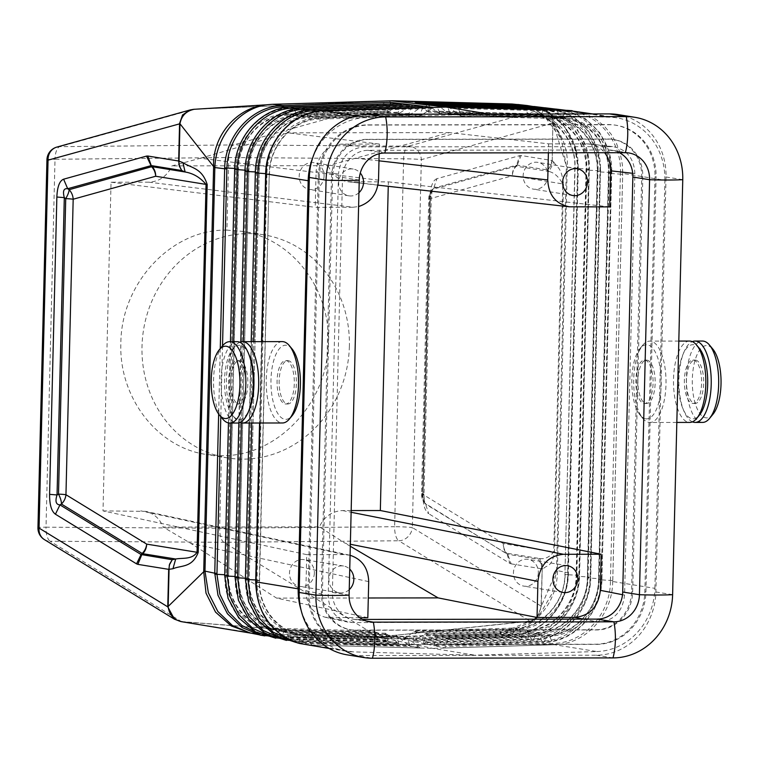 <?xml version="1.0" encoding="UTF-8"?>
<svg xmlns="http://www.w3.org/2000/svg" width="759" height="759" viewBox="0 0 759 759"><rect width="100%" height="100%" fill="white"/><g stroke="black" fill="none" stroke-linecap="round" stroke-linejoin="round"><path stroke-width="0.57" stroke-dasharray="3.79 2.85" d="M527.496 105.577L547.495 112L563.871 125.738L574.449 145.007L578.064 168.489L567.979 572.732L557.381 570.645L556.508 571.28L566.404 166.107L567.239 167.084L557.381 570.645C557.903 602.428 533.975 629.818 504.858 633.196L499.128 633.585L504.858 633.196L531.12 622.057L540.503 613.244L531.129 622.057L534.421 619.629L529.867 621.289L378.599 637.038L258.525 633.907L379.453 637.389L499.033 633.793L510.067 635.938L402.374 639.154L415.742 630.976L416.065 632.418L412.811 639.932L412.915 641.346L402.374 639.154M377.09 632.465L388.181 641.402L385.534 633.243L398.845 643.604L377.318 639.173L374.785 631.033L377.09 632.465L275.906 629.723A4.526 1.803 -88.4 0 0 274.644 628.31A4.526 1.803 -88.4 0 0 273.515 629.23L270.166 635.321L268.847 636.222L264.777 635.881L269.758 636.251L259.739 634.116L253.383 633.537L258.525 633.907L182.226 621.754L378.599 637.038L432.772 648.376L474.925 655.188L353.201 651.886L311.067 645.065L432.772 648.376L554.668 644.742L553.795 644.752L552.609 643.366L549.668 636.033A4.526 1.793 -91.7 0 0 548.311 634.628A4.526 1.793 -91.7 0 0 547.277 635.539L544.241 641.64L436.7 644.846L447.99 637.617L448.313 639.059L445.059 646.573L445.191 647.996L434.471 645.786L436.7 644.846M645.937 591.982L656.08 176.989A52.437 48.016 99.2 0 0 616.346 125.292A52.437 48.016 99.2 0 0 609.24 124.732L368.684 125.055A52.437 48.016 99.2 0 0 319.292 177.445L309.15 592.447A52.437 48.016 99.2 0 0 348.884 644.135A52.437 48.016 99.2 0 0 355.98 644.704L596.546 644.382A52.437 48.016 99.2 0 0 645.937 591.982L644.856 591.811L654.998 176.819A52.437 48.016 99.2 0 0 615.264 125.121A52.437 48.016 99.2 0 0 608.168 124.561L367.603 124.884A52.437 48.016 99.2 0 0 318.211 177.274L308.069 592.267A52.437 48.016 99.2 0 0 347.812 643.964A52.437 48.016 99.2 0 0 354.908 644.533L595.464 644.201A52.437 48.016 99.2 0 0 644.856 591.811M359.757 617.712L325.26 617.247C312.898 613.566 306.427 604.733 305.849 590.73L306.731 554.639L103.006 510.902L111.042 182.226L148.792 182.179C159.362 181.638 167.094 176.211 171.999 165.889L200.3 158.27L378.513 180.158M148.792 182.179L352.973 207.254L358.599 206.543M415.742 630.976L516.025 627.987C541.404 627.987 564.867 602.684 564.924 574.43L567.618 574.734L577.542 168.451L586.792 168.915L576.859 575.208L567.618 574.734C567.571 603.396 543.748 629.315 517.382 629.391A4.526 1.793 -91.7 0 0 516.025 627.987A4.526 1.793 -91.7 0 0 514.991 628.898L511.955 634.998L510.816 635.89L509.896 635.928L511.101 635.027L404.452 638.205M612.741 580.616L622.693 173.422L612.75 581.536L612.741 580.616L598.509 579.648L601.745 579.079L599.249 578.69C599.202 611.441 571.973 641.061 541.85 641.146L538.909 633.822C565.73 633.746 589.961 607.38 590.009 578.216L599.933 171.932L609.183 172.397L599.249 578.69L587.314 577.912L590.54 577.333L588.054 576.944C588.007 609.449 560.986 638.85 531.082 638.936L528.15 631.611C554.734 631.526 578.766 605.388 578.813 576.479L588.737 170.196L597.988 170.661L588.054 576.944L576.119 576.166L579.345 575.597L589.278 169.304L586.792 168.915C588.31 136.658 562.931 107.56 533.254 107.55L529.981 113.926C556.347 113.935 578.899 139.789 577.542 168.451L574.848 168.137L578.083 167.568L567.95 573.728C567.609 606.185 540.844 635.302 510.816 635.89L510.987 635.909C541.347 635.283 568.064 606.118 568.358 573.813L578.292 167.454L575.322 146.591L566.005 128.148L551.347 114.239L533.017 106.497M174.447 619.192L181.373 621.545L50.141 541.243L223.753 542.287L398.76 540.769A13.558 5.275 89.5 0 1 394.633 526.727L219.636 528.245L46.014 527.192L55.009 159.276L228.696 157.549L403.627 158.802A13.558 0.806 -178.6 0 1 421.34 159.656L552.865 123.015C551.736 114.552 548.292 109.827 542.514 108.831L391.701 100.852L233.468 144.941C230.67 146.25 229.076 150.453 228.696 157.549L226.922 230.119L242.273 231.353C291.731 238.468 330.383 288.572 328.249 342.812C327.935 403.095 277.016 456.89 221.41 455.666L219.636 528.245C219.674 535.399 221.04 540.085 223.753 542.287L378.599 637.038L499.128 633.585M550.711 165.661L547.751 170.025L550.711 165.661L551.945 160.5L521.12 155.519L517.249 165.092L516.585 165.13L519.792 155.595L436.899 178.688L433.683 188.223L432.44 188.83L431.653 190.737L430.306 197.141L431.264 196.866L430.144 196.515C430.6 186.221 432.848 180.272 436.899 178.688M548.396 152.806L548.624 143.84L449.499 132.616L328.201 165.671L171.999 165.889M437.563 636.839L434.309 644.353L434.471 645.786L423.721 643.575L437.241 635.406L437.563 636.839L538.909 633.822A4.526 1.793 -91.7 0 0 537.552 632.418A4.526 1.793 -91.7 0 0 536.518 633.329L533.473 639.429L425.951 642.636M324.074 176.041A13.558 12.419 -80.8 0 1 309.463 189.446A13.558 12.419 -80.8 0 1 299.188 176.079A13.558 12.419 -80.8 0 1 313.79 162.673A13.558 12.419 -80.8 0 1 324.074 176.041M379.158 153.726L379.396 144.068L341.645 144.115C326.522 145.775 318.012 154.808 316.105 171.211L338.505 173.963L328.201 595.521C328.78 609.524 335.25 618.367 347.613 622.048L352.423 622.551L599.022 622.219C614.145 620.558 622.665 611.526 624.572 595.122L634.866 173.564C634.078 158.46 626.868 149.495 613.244 146.677L364.045 146.867C348.922 148.527 340.411 157.559 338.505 173.963M423.56 642.142L423.655 643.556L412.972 641.355L426.492 633.186L426.814 634.628L423.56 642.142L531.082 638.936L532.438 640.34L533.473 639.429C563.425 639.344 590.493 609.894 590.54 577.333L600.473 171.05C602.01 138.48 576.385 109.106 546.442 109.106L439.063 106.184L450.22 114.761L447.563 106.137M622.665 174.333L620.378 174.143L610.426 581.394L612.722 581.536L612.579 584.828C610.986 615.141 586.726 642.048 558.842 644.448L554.677 644.742L596.811 651.554L474.925 655.188M558.842 644.448L554.639 644.733L553.501 643.338L445.059 646.573M367.821 617.703L276.58 598.111L190.888 543.435L163.176 527.078L319.378 526.869L345.136 543.226L350.345 544.26M548.624 143.84L588.965 143.935C595.246 144.732 600.473 147.663 604.648 152.73M46.944 159.817A13.558 0.806 1.4 0 1 55.009 159.276A13.558 5.493 -90.6 0 1 59.781 146.667L233.468 144.941L408.399 146.193L543.634 108.907C547.562 109.856 550.322 112.389 551.935 116.497L561.224 138.698L566.404 166.107L553.112 123.252L551.935 116.497L544.089 109.04L391.701 100.852L194.873 109.249L391.701 100.852L271.466 104.353M193.573 109.324L194.873 109.249M276.58 598.111L368.305 597.988M350.297 546.262L345.136 543.226M409.765 644.884L407.033 637.674L420.315 648.025L409.528 645.805L409.765 644.884L302.376 641.972L290.261 640.216M331.484 177.255A37.969 34.772 99.2 0 1 367.252 139.314L607.817 138.992A37.969 34.772 99.2 0 1 612.959 139.4A37.969 34.772 99.2 0 1 641.725 176.838L631.583 591.83A37.969 34.772 99.2 0 1 595.824 629.771L355.259 630.093A37.969 34.772 99.2 0 1 350.117 629.685A37.969 34.772 99.2 0 1 321.342 592.248L331.484 177.255L332.565 177.426L322.423 592.428A37.969 34.772 99.2 0 0 351.199 629.856A37.969 34.772 99.2 0 0 356.332 630.264L596.897 629.942A37.969 34.772 99.2 0 0 632.664 592.001L642.807 177.008A37.969 34.772 99.2 0 0 614.031 139.571A37.969 34.772 99.2 0 0 608.889 139.163L368.324 139.495A37.969 34.772 99.2 0 0 332.565 177.426M434.309 644.353L541.85 641.146L543.197 642.56C574.259 642.408 601.896 612.2 601.944 579.003L611.669 172.786L609.183 172.397C610.729 139.647 584.952 110.093 554.829 110.093L551.546 116.469C578.367 116.469 601.308 142.777 599.933 171.932L597.238 171.619L600.473 171.05L597.988 170.661C599.525 138.147 573.937 108.822 544.042 108.822L540.769 115.197L439.575 112.446L439.442 113.489L426.112 103.603M439.575 112.446L436.662 105.909L436.795 104.865M358.941 192.701A13.558 12.419 -80.8 0 1 348.922 195.831A13.558 12.419 -80.8 0 1 338.647 182.464A13.558 12.419 -80.8 0 1 353.248 169.058A13.558 12.419 -80.8 0 1 360.288 173.052M538.34 572.694A13.558 12.419 -80.8 0 1 523.729 586.1A13.558 12.419 -80.8 0 1 513.454 572.722A13.558 12.419 -80.8 0 1 528.065 559.326A13.558 12.419 -80.8 0 1 538.34 572.694M596.811 651.554A63.282 57.95 -80.8 0 0 654.894 588.348L612.75 581.527L612.579 584.828M351.17 510.56L342.584 510.579C332.015 511.111 324.283 516.547 319.378 526.869M407.374 644.391L409.528 645.805L398.845 643.604L396.283 635.463L407.374 644.391L299.995 641.478L301.247 642.882L302.376 641.972L305.735 635.871L406.947 638.613M306.731 554.639L344.482 554.582L350.079 555.275M103.006 510.902L145.567 511.357C153.878 513.407 159.741 518.644 163.176 527.078M349.235 589.658A13.558 12.419 -80.8 0 1 339.216 592.779A13.558 12.419 -80.8 0 1 328.941 579.411A13.558 12.419 -80.8 0 1 343.552 566.015A13.558 12.419 -80.8 0 1 349.738 569.117M314.368 572.998A13.558 12.419 -80.8 0 1 299.758 586.394A13.558 12.419 -80.8 0 1 289.483 573.026A13.558 12.419 -80.8 0 1 304.093 559.63A13.558 12.419 -80.8 0 1 314.368 572.998M552.201 160.557L552.865 123.015L552.201 160.415L550.911 165.633M551.945 160.5L553.766 162.094L549.127 171.515C554.44 172.853 558.975 176.989 562.732 183.915L512.372 175.765L429.879 198.754L422.649 494.242A13.558 0.806 -178.6 0 1 422.232 494.166A13.558 0.806 -178.6 0 1 421.539 493.891A13.558 0.806 -178.6 0 1 422.497 493.616L423.038 494.47L423.996 494.194L422.877 493.843L430.144 196.515M556.831 570.54L541.205 606.432M542.22 568.899L541.309 606.204L537.789 616.46L534.421 619.629L540.503 613.244L552.049 593.642L556.508 571.28M422.877 493.843C422.829 504.213 424.765 510.835 428.712 513.71L425.41 503.549A13.558 12.087 121.5 0 1 422.649 494.242L503.378 543.643A13.558 12.419 99.2 0 0 506.794 553.207L507.733 554.288L538.235 559.231L539.668 558.529L543.833 568.244L541.964 568.842L540.987 563.643L538.235 559.231L541.176 563.728L542.211 569.041L541.044 606.327C539.516 614.695 535.835 619.61 529.991 621.08L378.599 637.038L180.784 621.507M516.253 166.193A13.558 4.004 -137.9 0 0 515.589 166.23L433.085 189.219A13.558 10.417 -149.1 0 0 430.685 191.761A13.558 10.417 -149.1 0 0 429.717 198.127L422.497 493.616A13.558 11.243 147 0 0 423.721 501.595L425.125 503.777L423.038 494.47L430.306 197.141L429.717 198.127A13.558 0.806 1.4 0 0 428.759 198.403A13.558 0.806 1.4 0 0 429.879 198.754A13.558 12.372 -105.6 0 1 433.085 189.219L433.683 188.223L516.585 165.13L515.589 166.23A13.558 12.372 -105.6 0 0 512.372 175.765A13.558 12.419 -80.8 0 1 516.253 166.193L549.127 171.515L547.751 170.025L517.249 165.092L516.253 166.193M542.4 108.746L543.634 108.907M551.451 163.982L552.087 160.453M226.922 230.119C171.733 228.971 121.184 282.822 120.861 343.096C118.736 397.346 157.085 447.402 206.173 454.451L221.41 455.666M272.415 104.296L194.057 109.258M392.564 100.776L511.983 104.002M577.865 168.299L567.239 167.084C569.316 135.557 546.727 108.186 517.78 104.486L512.069 104.03M428.797 111.184L428.674 112.228L528.805 114.941C554.098 114.903 576.138 139.884 574.848 168.137L564.924 574.43L575.056 168.062C576.404 139.457 553.899 113.651 527.59 113.651A4.526 1.803 91.6 0 0 528.805 114.941A4.526 1.803 91.6 0 0 529.981 113.926L428.797 111.184L425.894 104.638L426.017 103.594M654.894 588.348L664.875 180.253L622.693 173.422L622.352 164.561L620.283 153.65L616.469 143.385L611.023 134.049L604.107 125.956L595.948 119.372L586.783 114.467L574.762 111.042M448.313 639.059L549.668 636.033C576.717 635.957 601.156 609.363 601.204 579.961L611.128 173.678C612.522 144.267 589.382 117.74 562.334 117.74L461.121 114.989L458.208 108.442L458.341 107.398M461.121 114.989L460.988 116.032L458.721 114.704L447.668 106.146M436.89 104.875L439.063 106.184M428.674 112.228L417.516 103.651L523.9 106.251M415.315 102.332L417.516 103.651M352.973 207.254L315.222 207.302L316.105 171.211M543.159 108.812L523.909 105.729C529.232 107.484 530.029 107.019 539.251 112.398C549.099 118.708 556.423 127.474 561.224 138.698L544.032 115.71L517.78 104.486M511.699 103.974L542.676 108.784M548.045 175.737A13.558 12.419 -80.8 0 1 533.435 189.143A13.558 12.419 -80.8 0 1 523.16 175.775A13.558 12.419 -80.8 0 1 537.77 162.369A13.558 12.419 -80.8 0 1 548.045 175.737M644.989 360.155A21.698 8.624 89.9 0 1 653.082 382.498A21.698 8.624 89.9 0 1 644.486 403.503A21.698 8.624 89.9 0 1 643.936 403.456A21.698 8.624 89.9 0 1 635.843 381.113A21.698 8.624 89.9 0 1 644.429 360.108A21.698 8.624 89.9 0 1 644.989 360.155M287.234 403.94A21.698 8.624 -90.1 0 0 287.794 403.987A21.698 8.624 -90.1 0 0 296.389 382.982A21.698 8.624 -90.1 0 0 288.297 360.639A21.698 8.624 -90.1 0 0 287.737 360.591A21.698 8.624 -90.1 0 0 279.141 381.597A21.698 8.624 -90.1 0 0 287.234 403.94M261.931 341.645L259.939 423.01M312.717 157.758A63.282 57.95 -80.8 0 1 366.265 117.531L481.984 114.078M664.875 180.253A63.282 57.95 99.2 0 0 616.915 117.863A63.282 57.95 99.2 0 0 609.866 117.199L494.308 114.059M447.99 637.617L548.311 634.628C574.373 634.628 598.453 608.652 598.509 579.648L608.433 173.365L620.378 174.143L620.407 173.175L622.693 173.422L622.712 170.13M224.721 575.768L234.91 169.399C234.967 137.132 261.779 107.968 291.447 107.882L288.505 114.258L389.822 111.231L401.094 103.632M390.468 103.945L387.432 110.956L387.688 112.275L389.822 111.231M379.396 144.068L287.955 132.834L200.3 158.27M235.053 577.504L235.309 577.428C233.772 609.932 259.36 639.258 289.255 639.268L286.646 631.934C260.052 631.924 237.301 605.853 238.668 576.935L235.309 577.428L245.233 171.136L248.601 170.652C248.648 141.743 272.671 115.605 299.264 115.52L400.6 112.503L411.871 104.894M401.245 105.216L398.209 112.218L398.466 113.546L400.6 112.503M422.791 107.75L419.755 114.761L420.012 116.089L433.285 107.446M245.375 579.25L245.631 579.164C244.085 611.925 269.862 641.469 299.995 641.478L297.376 634.144C270.565 634.144 247.624 607.836 248.999 578.681L245.631 579.164L255.565 172.881L258.923 172.397C258.971 143.242 283.202 116.867 310.023 116.791L411.369 113.774L422.64 106.165M412.014 106.478L408.978 113.489L409.234 114.818L411.369 113.774M111.042 182.226L315.222 207.302M301.076 610.113A63.282 57.95 99.2 0 0 346.161 651.222A63.282 57.95 99.2 0 0 353.201 651.886M449.499 132.616L287.955 132.834M328.201 165.671C332.062 174.968 338.666 180.329 348.02 181.762L388.361 181.856L388.257 186.316M609.705 206.903L388.361 181.856M498.748 633.737L530.152 621.175M529.867 621.289L529.308 621.175M541.309 606.204L412.346 527.581L421.34 159.656A13.558 12.372 -105.6 0 0 408.399 146.193A13.558 5.285 -89.6 0 0 403.627 158.802L394.633 526.727A13.558 0.806 -178.6 0 1 412.346 527.581A13.558 12.087 121.5 0 1 398.76 540.769L529.991 621.08L531.585 621.033M509.83 563.349L511.149 563.852L507.733 554.288L425.163 503.834C424.528 503.17 424.139 499.953 423.996 494.194L431.264 196.866L432.478 188.773L430.685 191.761A13.558 13.558 0 0 0 428.759 198.403L421.539 493.891A13.558 13.558 0 0 0 423.721 501.595A13.558 11.243 147 0 0 425.41 503.549L507.078 554.042L509.83 563.349L428.712 513.71M542.106 568.937L540.987 563.643M541.641 565.37L541.176 563.728M539.668 558.529C544.99 559.364 549.687 557.115 553.747 551.793L562.732 183.915L563.491 184.067L554.497 551.945L503.378 543.643A13.558 12.087 121.5 0 0 506.139 552.95A13.558 5.142 139.1 0 0 506.794 553.207L539.668 558.529M304.008 644.4L311.854 645.084L310.725 643.689L308.116 636.365A4.526 1.803 -88.4 0 0 306.864 634.951A4.526 1.803 -88.4 0 0 305.735 635.871C278.743 635.862 255.641 609.392 257.026 580.037L255.726 579.971M306.883 644.789L311.019 645.065L309.843 643.67L418.124 646.602M236.637 404.006A21.698 8.624 -90.1 0 0 237.188 404.054A21.698 8.624 -90.1 0 0 245.783 383.048A21.698 8.624 -90.1 0 0 237.69 360.705A21.698 8.624 -90.1 0 0 237.131 360.658A21.698 8.624 -90.1 0 0 228.544 381.663A21.698 8.624 -90.1 0 0 236.637 404.006M237.112 341.673A40.682 16.176 -90.1 0 0 221.002 381.056A40.682 16.176 -90.1 0 0 236.172 422.953A40.682 16.176 -90.1 0 0 237.216 423.038M647.066 360.155A21.698 8.624 89.9 0 1 655.159 382.498A21.698 8.624 89.9 0 1 646.564 403.503A21.698 8.624 89.9 0 1 646.004 403.456A21.698 8.624 89.9 0 1 637.911 381.113A21.698 8.624 89.9 0 1 646.507 360.108A21.698 8.624 89.9 0 1 647.066 360.155M695.595 360.089A21.698 8.624 89.9 0 1 703.678 382.432A21.698 8.624 89.9 0 1 695.092 403.437A21.698 8.624 89.9 0 1 694.532 403.39A21.698 8.624 89.9 0 1 686.44 381.046A21.698 8.624 89.9 0 1 695.035 360.041A21.698 8.624 89.9 0 1 695.595 360.089M692.417 421.852A40.682 16.176 89.9 0 1 678.888 381.758A40.682 16.176 89.9 0 1 692.312 341.626M702.578 422.412A40.682 16.176 89.9 0 1 701.534 422.327A40.682 16.176 89.9 0 1 686.364 380.43A40.682 16.176 89.9 0 1 702.473 341.047M712.948 414.3A36.157 14.374 89.9 0 1 705.794 417.811A36.157 14.374 89.9 0 1 692.322 379.396A36.157 14.374 89.9 0 1 707.559 345.639A36.157 14.374 89.9 0 1 712.862 349.121M285.156 403.94A21.698 8.624 -90.1 0 0 285.716 403.987A21.698 8.624 -90.1 0 0 294.312 382.982A21.698 8.624 -90.1 0 0 286.219 360.639A21.698 8.624 -90.1 0 0 285.659 360.591A21.698 8.624 -90.1 0 0 277.073 381.597A21.698 8.624 -90.1 0 0 285.156 403.94M693.517 360.089A21.698 8.624 89.9 0 1 701.61 382.432A21.698 8.624 89.9 0 1 693.014 403.437A21.698 8.624 89.9 0 1 692.455 403.39A21.698 8.624 89.9 0 1 684.362 381.046A21.698 8.624 89.9 0 1 692.958 360.041A21.698 8.624 89.9 0 1 693.517 360.089M645.634 418.788A37.068 14.734 -90.1 0 0 661.241 384.187A37.068 14.734 -90.1 0 0 647.436 344.814A37.068 14.734 -90.1 0 0 640.103 348.409A37.068 14.734 -90.1 0 0 631.801 381.824A37.068 14.734 -90.1 0 0 640.198 415.22A37.068 14.734 -90.1 0 0 645.634 418.788M648.86 422.393A40.682 16.176 -90.1 0 0 649.903 422.478A40.682 16.176 -90.1 0 0 666.013 383.096A40.682 16.176 -90.1 0 0 650.842 341.199A40.682 16.176 -90.1 0 0 649.799 341.114A40.682 16.176 -90.1 0 0 642.797 345.146A40.682 16.176 -90.1 0 0 633.68 381.824A40.682 16.176 -90.1 0 0 642.892 418.475A40.682 16.176 -90.1 0 0 648.86 422.393M689.618 341.066A40.682 16.176 -90.1 0 0 673.508 380.449A40.682 16.176 -90.1 0 0 688.679 422.346A40.682 16.176 -90.1 0 0 689.722 422.421M699.324 348.324A37.068 14.734 -90.1 0 0 693.887 344.747A37.068 14.734 -90.1 0 0 678.28 379.358A37.068 14.734 -90.1 0 0 692.085 418.731A37.068 14.734 -90.1 0 0 699.418 415.135M238.706 404.006A21.698 8.624 -90.1 0 0 239.265 404.054A21.698 8.624 -90.1 0 0 247.861 383.048A21.698 8.624 -90.1 0 0 239.768 360.705A21.698 8.624 -90.1 0 0 239.208 360.658A21.698 8.624 -90.1 0 0 230.613 381.663A21.698 8.624 -90.1 0 0 238.706 404.006M292.025 348.874A37.068 14.734 -90.1 0 0 286.598 345.298A37.068 14.734 -90.1 0 0 270.982 379.908A37.068 14.734 -90.1 0 0 284.786 419.281A37.068 14.734 -90.1 0 0 292.12 415.685M282.32 341.616A40.682 16.176 -90.1 0 0 266.21 380.999A40.682 16.176 -90.1 0 0 281.38 422.896A40.682 16.176 -90.1 0 0 282.424 422.981M248.876 354.387A37.068 14.734 -90.1 0 0 240.138 345.364A37.068 14.734 -90.1 0 0 232.804 348.96A37.068 14.734 -90.1 0 0 224.503 382.375A37.068 14.734 -90.1 0 0 232.899 415.771A37.068 14.734 -90.1 0 0 238.335 419.338A37.068 14.734 -90.1 0 0 248.952 410.296M349.377 346.237A113.006 103.471 -80.8 0 1 227.634 457.933A113.006 103.471 -80.8 0 1 141.999 346.512A113.006 103.471 -80.8 0 1 263.743 234.825A113.006 103.471 -80.8 0 1 349.377 346.237M619.448 152.711A27.125 24.838 99.2 0 0 612.295 150.282A27.125 24.838 99.2 0 0 608.623 149.988L368.068 150.32A27.125 24.838 99.2 0 0 342.518 177.416L332.376 592.409A27.125 24.838 99.2 0 0 352.926 619.154A27.125 24.838 99.2 0 0 356.597 619.439L362.508 619.439M347.148 654.846A63.282 57.95 99.2 0 0 355.715 655.529L372.451 658.233M618.073 114.59A63.282 57.95 -80.8 0 1 666.032 176.98L655.89 591.973A63.282 57.95 -80.8 0 1 596.28 655.207L355.715 655.529M239.806 342.243A40.682 16.176 -90.1 0 0 235.499 345.696A40.682 16.176 -90.1 0 0 226.381 382.375A40.682 16.176 -90.1 0 0 235.594 419.025A40.682 16.176 -90.1 0 0 239.91 422.469M222.643 345.715A40.682 16.176 -90.1 0 0 213.526 382.384A40.682 16.176 -90.1 0 0 222.738 419.044M220.252 348.609L218.649 414.044M426.814 634.628L528.15 631.611A4.526 1.793 -91.7 0 0 526.793 630.198A4.526 1.793 -91.7 0 0 525.75 631.118C552.296 631.042 576.271 604.942 576.318 576.09L586.252 169.807C587.618 140.946 564.905 114.922 538.368 114.913A4.526 1.803 91.6 0 0 539.583 116.212A4.526 1.803 91.6 0 0 540.769 115.197C567.352 115.207 590.104 141.278 588.737 170.196L586.043 169.883L589.278 169.304C590.806 136.99 565.37 107.835 535.655 107.835L428.285 104.922M435.173 636.355L536.518 633.329C563.282 633.253 587.466 606.934 587.523 577.836L597.447 171.543C598.823 142.445 575.92 116.193 549.155 116.184L447.952 113.433M620.407 173.175C622.124 140.719 596.593 111.45 566.499 111.383L565.607 111.355L562.334 117.74A4.526 1.803 91.6 0 1 561.157 118.746C587.134 118.708 609.752 144.371 608.433 173.365L611.669 172.786C613.215 139.979 587.4 110.378 557.22 110.368L449.831 107.455M445.922 638.566L547.277 635.539C574.269 635.463 598.661 608.927 598.718 579.572L608.642 173.289C610.027 143.935 586.935 117.455 559.943 117.455L458.721 114.704M423.873 643.585L532.438 640.34C563.263 640.198 590.701 610.217 590.749 577.257L600.473 171.05M601.944 579.003L611.669 172.786M387.84 634.685L286.646 631.934A4.526 1.803 -88.4 0 0 285.384 630.53C259.863 630.568 237.633 605.359 238.924 576.859L248.857 170.566L238.924 576.859L235.072 576.479M270.346 636.165L280.896 637.541L388.266 640.454M244.977 171.221L245.233 171.136C245.29 138.631 272.31 109.23 302.205 109.144L299.264 115.52A4.526 1.793 88.3 0 1 298.183 116.535C272.576 116.535 248.905 142.066 248.857 170.566L246.305 170.263L236.372 576.555C235.015 605.407 257.718 631.441 284.255 631.441L279.767 638.461L388.181 641.402M275.783 638.196L279.767 638.461L278.515 637.048L275.906 629.723C249.54 629.714 226.988 603.86 228.345 575.199L224.977 575.683C223.459 607.94 248.848 637.048 278.515 637.048L385.876 639.96M377.318 639.173L269.758 636.251L271.01 635.349L258.819 633.556M654.998 176.819L656.08 176.989M608.168 124.561L609.24 124.732M367.603 124.884L368.684 125.055M378.988 160.832L354.548 158.062M413.674 631.924L514.991 628.898C541.309 628.822 565.076 602.959 565.123 574.354L568.149 573.851C567.865 605.786 541.518 634.458 511.955 634.998L511.101 635.027M610.426 581.394C610.559 613.917 583.595 643.262 553.501 643.338M234.654 169.475L238.269 168.906L228.601 575.113L226.049 574.81C224.692 603.414 247.206 629.22 273.515 629.23L374.699 631.972M234.683 168.451L235.973 168.526C236.021 139.922 259.796 114.049 286.115 113.973A4.526 1.793 88.3 0 0 287.414 115.264A4.526 1.793 88.3 0 0 288.505 114.258C262.14 114.334 238.317 140.254 238.269 168.906L235.973 168.526L226.049 574.81L224.749 574.743M398.589 636.896L297.376 634.144A4.526 1.803 -88.4 0 0 296.124 632.74C270.365 632.778 247.946 607.342 249.256 578.595L259.18 172.312L249.256 578.595L245.404 578.225M280.972 638.357L291.636 639.752L399.016 642.674M255.309 172.957L255.565 172.881C255.622 140.121 282.841 110.501 312.974 110.416L310.023 116.791A4.526 1.793 88.3 0 1 308.941 117.806C283.116 117.806 259.236 143.565 259.18 172.312L256.627 172.008L246.703 578.292C245.328 607.399 268.231 633.651 294.995 633.651L290.507 640.672L398.93 643.613M341.645 144.115L364.045 146.867M385.534 633.243L285.384 630.53A4.526 1.803 -88.4 0 0 284.255 631.441L385.449 634.192M601.745 579.079C601.688 611.887 574.421 641.554 544.241 641.64L543.197 642.56L434.622 645.795M222.529 345.838L220.803 416.7M396.283 635.463L296.124 632.74A4.526 1.803 -88.4 0 0 294.995 633.651L396.198 636.403M368.703 581.612L190.888 543.435M632.702 173.318L634.866 173.564M586.365 143.783L610.653 146.534M256.049 581.1L259.322 580.426C257.937 609.828 281.077 636.355 308.116 636.365L409.338 639.106M256.03 582.02L265.887 174.617L269.255 174.134L259.322 580.426L257.026 580.037L266.959 173.745L265.659 173.678M568.149 573.851L567.979 572.732M321.342 592.248L322.423 592.428M305.849 590.73L328.201 595.521M330.07 617.75L352.423 622.551M424.423 634.135L525.75 631.118L522.714 637.218L415.201 640.416M416.065 632.418L517.382 629.391L520.323 636.725C550 636.64 576.812 607.466 576.859 575.208L579.345 575.597C579.297 607.902 552.438 637.133 522.714 637.218L521.68 638.129L413.124 641.364M595.464 644.201L596.546 644.382M412.811 639.932L520.323 636.725L521.68 638.129C552.277 637.987 579.506 608.225 579.553 575.521L589.278 169.304M354.908 644.533L355.98 644.704M342.584 510.579L351.132 512.268M344.482 554.582L140.757 510.845M553.766 162.094C557.04 167.587 561.537 167.122 563.491 184.067M543.833 568.244C547.334 564.639 551.746 567.58 554.497 551.945M511.149 563.852L541.964 568.842M521.12 155.519L519.792 155.595M595.824 629.771L596.897 629.942M355.259 630.093L356.332 630.264M56.859 147.085A13.558 12.372 74.4 0 1 59.781 146.667L193.896 109.305M425.894 104.638L533.254 107.55L534.44 106.535M535.531 107.541L538.368 114.913L437.175 112.171M566.859 110.349L565.607 111.355L458.208 108.442M566.499 111.383L567.694 110.378M447.44 107.171L554.829 110.093L556.005 109.078M557.097 110.083L559.943 117.455A4.526 1.803 91.6 0 0 561.157 118.746L460.988 116.032M546.319 108.812L549.155 116.184A4.526 1.803 91.6 0 0 550.37 117.484A4.526 1.803 91.6 0 0 551.546 116.469L450.343 113.717M545.218 107.806L544.042 108.822L436.662 105.909M524.023 106.545L524.877 106.573L527.59 113.651L426.406 110.899M524.754 106.279L524.877 106.573C554.402 107.104 579.354 135.709 578.083 167.568L577.884 167.303M553.795 644.752L445.191 647.996M259.91 423.01L261.893 341.645M265.973 174.817L265.916 173.659C266.21 141.202 293.173 111.858 322.85 111.715L324.084 110.7M324.918 110.681L323.732 111.687L431.273 108.48M322.85 111.715L323.732 111.687L320.782 118.062L422.146 115.045M366.265 117.531L355.905 115.852M609.866 117.199L589.686 113.935M292.528 106.867L291.447 107.882L398.959 104.676M387.432 110.956L286.115 113.973L283.505 107.892M245.015 170.196L246.305 170.263C246.352 141.411 270.327 115.321 296.873 115.245L294.264 109.163M398.466 113.546L298.183 116.535A4.526 1.793 88.3 0 1 296.873 115.245L398.209 112.218M407.033 637.674L306.864 634.951C280.877 634.989 258.259 609.335 259.578 580.341L269.255 174.134C269.303 144.732 293.742 118.138 320.782 118.062A4.526 1.793 88.3 0 1 319.7 119.078A4.526 1.793 88.3 0 1 318.391 117.778L315.744 111.592M420.012 116.089L319.7 119.078C293.648 119.078 269.559 145.054 269.511 174.058L266.959 173.745C267.007 144.4 291.399 117.863 318.391 117.778L419.755 114.761M409.737 105.937L302.205 109.144L303.287 108.139M251.751 423.019L253.743 341.654M409.234 114.818L308.941 117.806A4.526 1.793 88.3 0 1 307.632 116.516C280.868 116.592 256.675 142.91 256.627 172.008L255.337 171.942M408.978 113.489L307.632 116.516L305.023 110.425M241.39 422.915L243.373 341.664M231.011 423.048L233.004 341.683M314.055 109.4L312.974 110.416L420.505 107.209M44.43 539.63A13.558 12.087 -58.5 0 0 50.141 541.243A13.558 5.503 90.3 0 1 46.014 527.192A13.558 0.806 1.4 0 0 37.95 527.733M402.194 639.135L509.896 635.928M308.069 592.267L309.15 592.447M641.725 176.838L642.807 177.008M631.583 591.83L632.664 592.001M367.252 139.314L368.324 139.495M607.817 138.992L608.889 139.163M318.211 177.274L319.292 177.445M571.954 206.951L350.62 181.904M622.522 594.714L624.572 595.122M583.453 619.135L599.022 622.219M255.944 581.878C254.644 614.401 280.175 643.67 309.843 643.67M311.854 645.084L420.315 648.025M286.447 640.406L290.507 640.672L289.255 639.268L396.625 642.18M269.758 636.251L377.432 639.182M377.517 638.243L271.01 635.349M608.623 149.988L625.359 152.701M332.376 592.409L349.102 595.122M356.597 619.439L366.085 620.976M342.518 177.416L359.244 180.12M682.758 179.684L666.032 176.98M613.006 657.911L596.28 655.207M672.616 594.676L655.89 591.973M368.068 150.32L384.794 153.024M426.492 633.186L526.793 630.198C552.391 630.198 576.062 604.667 576.119 576.166L586.043 169.883C587.343 141.383 565.113 116.174 539.583 116.212L439.442 113.489M437.241 635.406L537.552 632.418C563.377 632.418 587.257 606.659 587.314 577.912L597.238 171.619C598.547 142.872 576.128 117.446 550.37 117.484L450.22 114.761M588.965 143.935L613.244 146.677M387.688 112.275L287.414 115.264C262.045 115.264 238.582 140.567 238.525 168.83L228.601 575.113C227.311 603.367 249.35 628.348 274.644 628.31L374.785 631.033M325.26 617.247L347.613 622.048M348.922 195.831L309.463 189.446M563.187 592.485L523.729 586.1M296.133 642.503L409.68 645.833M339.216 592.779L299.758 586.394M544.582 107.787L562.855 115.615L577.447 129.656L586.66 148.252L589.487 169.229M555.398 109.059L573.832 116.933L588.538 131.089L597.826 149.827L600.682 170.974M615.264 125.121L616.346 125.292M566.223 110.33L584.809 118.252L599.629 132.512L609.003 151.402L611.877 172.71M261.551 341.645L259.569 423.01M616.915 117.863L592.618 113.926M249.199 423.019L251.182 341.654M238.829 422.829L240.812 341.892M228.459 422.924L230.442 341.683M572.893 195.528L533.435 189.143M350.117 629.685L351.199 629.856M347.812 643.964L348.884 644.135M349.292 555.095L145.567 511.357M612.959 139.4L614.031 139.571M377.963 185.149L348.02 181.762M510.067 635.938L510.987 635.909M346.161 651.222L329.159 648.471M181.695 621.725L181.022 621.602M269.881 636.27L268.961 636.232M644.486 403.503L646.564 403.503M287.794 403.987L285.716 403.987M693.014 403.437L695.092 403.437M676.829 422.44L649.903 422.478M239.265 404.054L237.188 404.054M612.295 150.282L629.031 152.995M352.926 619.154L369.661 621.858M227.634 457.933L206.173 454.451M640.198 415.22L642.892 418.475M640.103 348.409L642.797 345.146M232.899 415.771L235.594 419.025M232.804 348.96L235.499 345.696M692.958 360.041L695.035 360.041M678.821 341.076L649.799 341.114M343.552 566.015L304.093 559.63M644.429 360.108L646.507 360.108M353.248 169.058L313.79 162.673M577.219 168.754L537.77 162.369M567.523 565.711L528.065 559.326M263.743 234.825L242.273 231.353M239.208 360.658L237.131 360.658M287.737 360.591L285.659 360.591"/><path stroke-width="1.14" d="M234.683 168.451L226.894 168.043L226.856 168.963L224.645 168.773L214.844 167.559L213.621 166.582L203.716 571.755L204.977 571.119L214.844 167.559C215.973 136.041 239.559 108.603 266.305 104.827L193.896 109.305M264.777 635.881L260.166 635.112L242.064 627.541L227.434 613.718L217.966 595.236L214.759 573.206L204.977 571.119L208.364 592.826L217.842 611.517L232.311 625.435L249.967 632.94L264.787 635.89M358.599 206.543C370.705 202.568 377.346 193.773 378.513 180.158L379.158 153.726M169.798 564.231L172.236 559.725L169.589 564.146L168.859 569.449M46.944 159.817A13.558 0.806 1.4 0 0 48.054 160.158A13.558 12.372 74.4 0 1 56.859 147.085A13.558 13.558 0 0 0 46.944 159.817L37.95 527.733A13.558 0.806 1.4 0 0 39.06 528.084L167.758 606.839L168.678 569.345L172.957 568.747L175.68 559.013C182.767 557.685 191.97 559.772 197.046 552.277L146.686 544.127L65.957 494.726A13.558 12.087 -58.5 0 1 61.422 504.042A13.558 4.687 59.9 0 0 58.509 494.109A13.558 0.806 -178.6 0 1 65.957 494.726L73.177 199.228A13.558 0.806 1.4 0 0 72.655 199.152A13.558 0.806 1.4 0 0 65.729 198.621L64.306 197.634L56.859 197.027L49.591 494.346L57.048 494.963L58.509 494.109L65.729 198.621A13.558 3.861 -55.2 0 0 69.107 189.703L67.684 188.716C63.699 188.147 62.58 191.116 64.306 197.634L57.048 494.963C54.999 501.319 55.967 504.631 59.961 504.896L61.422 504.042L142.151 553.444A13.558 2.467 44.5 0 0 142.806 553.7L175.68 559.013L172.236 559.725L141.079 554.535L136.544 563.852L55.426 514.213L59.961 504.896L141.079 554.535L142.151 553.444A13.558 12.087 -58.5 0 0 146.686 544.127A13.558 12.419 -80.8 0 1 142.806 553.7L141.734 554.791L137.853 564.364L136.544 563.852M604.648 152.73C608.69 157.9 610.672 163.935 610.587 170.813L609.705 206.903L569.364 206.809C555.74 203.991 548.529 195.035 547.742 179.93L548.396 152.806M37.95 527.733A13.558 13.558 0 0 0 44.43 539.63L174.447 619.192L167.758 606.839L203.716 571.755L206.012 593.14L215.556 612.134L231.191 625.909L250.726 633.101M169.21 565.872L169.589 564.146M577.798 579.079A13.558 12.419 -80.8 0 1 563.187 592.485A13.558 12.419 -80.8 0 1 552.913 579.108A13.558 12.419 -80.8 0 1 567.523 565.711A13.558 12.419 -80.8 0 1 577.798 579.079M351.132 512.268L563.472 554.288L601.213 554.241L600.331 590.331L622.522 594.714M563.472 554.288C548.349 555.949 539.829 564.971 537.922 581.385L537.04 617.475L438.123 597.893L350.297 546.262M600.331 590.331C598.434 606.735 589.914 615.767 574.791 617.418L537.04 617.475M350.079 555.275C361.986 559.212 368.2 567.998 368.703 581.612L367.821 617.703L359.757 617.712M349.102 595.122A36.157 2.144 1.4 0 1 315.924 595.16A63.282 57.95 99.2 0 0 363.884 657.55L347.148 654.846A63.282 57.95 99.2 0 1 299.198 592.456L315.924 595.16L326.066 180.168A63.282 57.95 -80.8 0 1 385.676 116.933L626.241 116.611A63.282 57.95 -80.8 0 1 634.809 117.294A63.282 57.95 -80.8 0 1 682.758 179.684L672.616 594.676A63.282 57.95 -80.8 0 1 613.006 657.911L372.451 658.233A36.157 14.374 -90.1 0 0 373.333 622.152A27.125 24.838 99.2 0 1 369.661 621.858A27.125 24.838 99.2 0 1 349.102 595.122L359.244 180.12A27.125 24.838 99.2 0 1 384.794 153.024L625.359 152.701A27.125 24.838 99.2 0 1 629.031 152.995A27.125 24.838 99.2 0 1 649.581 179.731L639.439 594.724A27.125 24.838 99.2 0 1 613.889 621.82L373.333 622.152L366.085 620.976M368.305 597.988L438.123 597.893M426.112 103.603L447.668 106.146L556.005 109.078L557.097 110.083M360.288 173.052A13.558 12.419 -80.8 0 1 363.533 182.426A13.558 12.419 -80.8 0 1 358.941 192.701M601.213 554.241L380.335 510.522L351.17 510.56M181.373 621.545L180.784 621.507C173.45 619.477 169.238 614.543 168.156 606.707L169.067 569.402M349.738 569.117A13.558 12.419 -80.8 0 1 353.827 579.383A13.558 12.419 -80.8 0 1 349.235 589.658M512.069 104.03L392.365 100.767M517.78 104.486L527.496 105.577L511.983 104.002L392.564 100.776L272.68 104.334L282.728 105.577L283.932 106.867L390.468 103.945M592.618 113.926L567.741 110.378L446.007 107.076L391.71 100.843M571.888 110.653L458.398 107.408L447.668 106.146M535.531 107.541L534.44 106.535L426.046 103.594L415.315 102.332L522.866 105.254L524.023 106.545M436.89 104.875L545.218 107.806L546.319 108.812M259.939 423.01L256.049 582.011L256.751 593.642L259.293 604.43L262.329 612.067L267.804 621.403L274.72 629.496L282.86 636.08L289.634 639.922L299.312 643.423L329.159 648.471M255.963 580.91L256.039 585.312M179.039 161.06L179.959 123.755L213.621 166.582C212.254 135.852 236.912 107.342 266.305 104.827L271.902 104.325M301.076 610.113A63.282 57.95 99.2 0 1 298.202 588.832L308.173 180.737L266.029 173.915L261.931 341.645M261.893 341.645L266.181 170.614C267.842 140.311 292.101 113.404 319.928 110.994L324.71 110.681M319.928 110.994L446.007 107.076L488.151 113.897L481.984 114.078M265.916 173.659L266.181 170.614M308.173 180.737A63.282 57.95 -80.8 0 1 312.717 157.758M355.905 115.852L323.97 110.7C293.363 110.88 265.944 140.813 265.659 173.764L261.551 341.645M494.308 114.059L488.151 113.897M294.264 109.163L292.528 106.867L401.179 103.632L390.43 102.361L390.581 103.689M233.004 341.683L237.206 169.779C237.263 137.464 264.113 108.243 293.837 108.157L401.359 104.951L401.236 103.632L411.947 104.903L303.287 108.139L304.596 109.429L412.014 106.478M412.128 106.222L412.014 104.903L422.782 106.175L422.791 107.75M433.285 107.446L422.782 106.175M253.743 341.654L257.861 173.27C257.918 140.453 285.185 110.786 315.364 110.7L314.055 109.4L422.716 106.165M587.504 182.122A13.558 12.419 -80.8 0 1 572.893 195.528A13.558 12.419 -80.8 0 1 562.618 182.16A13.558 12.419 -80.8 0 1 577.219 168.754A13.558 12.419 -80.8 0 1 587.504 182.122M178.659 161.012L147.834 156.022L151.25 165.585L67.684 188.716L63.614 179.19L146.506 156.098L151.601 166.724A13.558 12.372 74.4 0 1 155.671 176.249L206.04 184.399C200.215 177.473 193.251 173.346 185.139 172.008L152.265 166.686A13.558 3.605 -42.8 0 0 151.601 166.724L69.107 189.703A13.558 12.372 74.4 0 1 73.177 199.228L155.671 176.249A13.558 12.419 99.2 0 0 152.265 166.686L151.25 165.585L181.752 170.519L185.139 172.008L182.881 162.597L178.659 161.012L179.323 166.155L181.752 170.519L179.522 166.136L178.659 161.012L179.57 123.518L182.558 114.932L190.291 109.903L193.573 109.324M44.43 539.63A13.558 12.087 -58.5 0 1 39.06 528.084L48.054 160.158L179.959 123.755C181.429 116.032 185.87 111.288 193.298 109.514M178.839 160.965L179.323 166.155M179.02 164.485L179.522 166.136M283.505 107.892L281.807 105.615L390.43 102.361M220.252 348.609L224.683 167.777C225.432 135.387 252.187 106.269 281.807 105.615M298.202 588.832L255.944 581.878M380.335 510.522L388.257 186.316M180.784 621.507L182.226 621.754M219.37 414.974L222.738 419.044A40.682 16.176 -90.1 0 0 228.706 422.962A40.682 16.176 -90.1 0 0 229.749 423.048L237.216 423.038A40.682 16.176 -90.1 0 0 253.326 383.656A40.682 16.176 -90.1 0 0 238.155 341.759A40.682 16.176 -90.1 0 0 237.112 341.673L229.645 341.683A40.682 16.176 -90.1 0 0 222.643 345.715L219.275 349.785A36.157 14.374 -90.1 0 0 211.173 382.394A36.157 14.374 -90.1 0 0 219.37 414.974A36.157 14.374 -90.1 0 0 224.664 418.456A36.157 14.374 -90.1 0 0 239.901 384.69A36.157 14.374 -90.1 0 0 226.429 346.284A36.157 14.374 -90.1 0 0 219.275 349.785M692.312 341.626A40.682 16.176 89.9 0 1 695.007 341.057A40.682 16.176 89.9 0 1 696.05 341.142A40.682 16.176 89.9 0 1 711.23 383.029A40.682 16.176 89.9 0 1 695.121 422.421A40.682 16.176 89.9 0 1 694.068 422.336A40.682 16.176 89.9 0 1 692.417 421.852M695.007 341.057L702.473 341.047A40.682 16.176 89.9 0 1 703.517 341.133A40.682 16.176 89.9 0 1 709.485 345.051A40.682 16.176 89.9 0 1 718.697 381.701A40.682 16.176 89.9 0 1 709.58 418.38A40.682 16.176 89.9 0 1 702.578 422.412L695.121 422.421M709.485 345.051L712.862 349.121A36.157 14.374 89.9 0 1 721.05 381.701A36.157 14.374 89.9 0 1 712.948 414.3L709.58 418.38M229.749 423.048A40.682 16.176 -90.1 0 0 245.859 383.665A40.682 16.176 -90.1 0 0 230.689 341.768A40.682 16.176 -90.1 0 0 229.645 341.683M676.829 422.44L689.722 422.421A40.682 16.176 -90.1 0 0 696.724 418.399A40.682 16.176 -90.1 0 0 705.842 381.72A40.682 16.176 -90.1 0 0 696.629 345.07A40.682 16.176 -90.1 0 0 690.662 341.152A40.682 16.176 -90.1 0 0 689.618 341.066L678.821 341.076M696.724 418.399L699.418 415.135A37.068 14.734 -90.1 0 0 707.72 381.72A37.068 14.734 -90.1 0 0 699.324 348.324L696.629 345.07M239.91 422.469A40.682 16.176 -90.1 0 0 241.561 422.943A40.682 16.176 -90.1 0 0 242.614 423.029L282.424 422.981A40.682 16.176 -90.1 0 0 289.426 418.949L292.12 415.685A37.068 14.734 -90.1 0 0 300.422 382.27A37.068 14.734 -90.1 0 0 292.025 348.874L289.331 345.62A40.682 16.176 -90.1 0 0 283.363 341.702A40.682 16.176 -90.1 0 0 282.32 341.616L242.5 341.664A40.682 16.176 -90.1 0 0 239.806 342.243M289.426 418.949A40.682 16.176 -90.1 0 0 298.543 382.27A40.682 16.176 -90.1 0 0 289.331 345.62M242.614 423.029A40.682 16.176 -90.1 0 0 258.724 383.646A40.682 16.176 -90.1 0 0 243.544 341.749A40.682 16.176 -90.1 0 0 242.5 341.664M248.952 410.296A37.068 14.734 -90.1 0 0 248.876 354.387M363.884 657.55A63.282 57.95 99.2 0 0 372.451 658.233M362.508 619.439L597.162 619.116A27.125 24.838 99.2 0 0 622.712 592.02L632.854 177.027A27.125 24.838 99.2 0 0 619.448 152.711M299.198 592.456L309.34 177.464A63.282 57.95 -80.8 0 1 368.95 114.23L609.505 113.907A63.282 57.95 -80.8 0 1 618.073 114.59L634.809 117.294M218.649 414.044L214.759 573.206L216.97 573.406L216.96 574.326L214.75 574.202M235.072 576.479L227.273 576.072L229.996 596.536L238.848 614.667L252.832 628.395L270.346 636.165M258.819 633.556L242.007 625.558L228.544 611.982L219.892 594.278L216.96 574.326L224.749 574.743M547.742 179.93L378.988 160.832M245.404 578.225L237.605 577.808L240.337 598.424L249.256 616.688L263.326 630.52L280.972 638.357M226.856 168.963L222.529 345.838M220.803 416.7L216.97 573.406M255.726 579.971L247.927 579.553L250.584 599.961L259.246 618.12L272.974 632.057L290.261 640.216M610.587 170.813L632.702 173.318M682.758 179.684A36.157 2.144 -178.6 0 1 649.581 179.731L632.854 177.027M672.616 594.676A36.157 2.144 -178.6 0 1 639.439 594.724L622.712 592.02M168.678 569.345L137.853 564.364M172.957 568.747C181.306 565.132 192.084 568.074 198.203 552.429L197.046 552.277L206.04 184.399L207.188 184.551L198.203 552.429M55.426 514.213C51.479 511.338 49.534 504.716 49.591 494.346M589.686 113.935L567.637 110.368L572.153 110.681M567.571 110.368L458.37 107.398M309.34 177.464L326.066 180.168A36.157 2.144 1.4 0 0 359.244 180.12M350.345 544.26L537.922 581.385M524.877 106.573L523.786 105.283M256.049 581.1L259.91 423.01M323.856 110.71L433.408 107.436M324.918 110.681L433.522 107.436M283.932 106.867L283.079 106.896C253.961 107.512 227.615 136.184 226.894 168.043L224.683 167.777M245.631 579.164L247.927 579.553L251.751 423.019M255.565 172.881L265.659 173.678M245.233 171.136L247.529 171.525C247.586 138.963 274.654 109.514 304.596 109.429L305.023 110.425M255.337 171.942L247.529 171.525L243.373 341.664M235.309 577.428L237.605 577.808L241.39 422.915M224.977 575.683L227.273 576.072L231.011 423.048M234.91 169.399L245.015 170.196M315.744 111.592L315.364 110.7L422.896 107.493M182.881 162.597C191.012 168.081 201.875 167.606 207.188 184.551M63.614 179.19C59.563 180.775 57.314 186.723 56.859 197.027M147.834 156.022L146.506 156.098M368.95 114.23L385.676 116.933A36.157 14.374 89.9 0 1 384.794 153.024M609.505 113.907L626.241 116.611A36.157 14.374 89.9 0 1 625.359 152.701M574.791 617.418L583.453 619.135M597.162 619.116L613.889 621.82A36.157 14.374 -90.1 0 1 613.006 657.911M297.898 643.044C270.878 633.272 256.808 612.902 255.688 581.935L259.569 423.01M194.627 109.22L190.291 109.903L56.859 147.085M534.44 106.535L544.582 107.787M545.218 107.806L555.398 109.059M533.017 106.497L527.496 105.577M272.064 104.325L392.261 100.767M556.005 109.078L566.223 110.33M296.133 642.503L275.792 635.767L259.246 621.574L248.667 601.868L245.375 579.25L249.199 423.019M251.182 341.654L255.309 172.957C255.356 139.76 283.003 109.552 314.055 109.4M303.287 108.139C272.462 108.281 245.034 138.261 244.977 171.221L240.812 341.892M286.447 640.406L265.916 633.983L249.151 619.932L238.402 600.217L235.053 577.504L238.829 422.829M275.783 638.196L255.385 631.83L238.734 617.883L228.051 598.32L224.721 575.768L228.459 422.924M230.442 341.683L234.654 169.475C234.702 136.772 261.931 107.01 292.528 106.867M569.364 206.809L377.963 185.149M174.447 619.192L181.012 621.602L251.039 633.167"/></g></svg>
